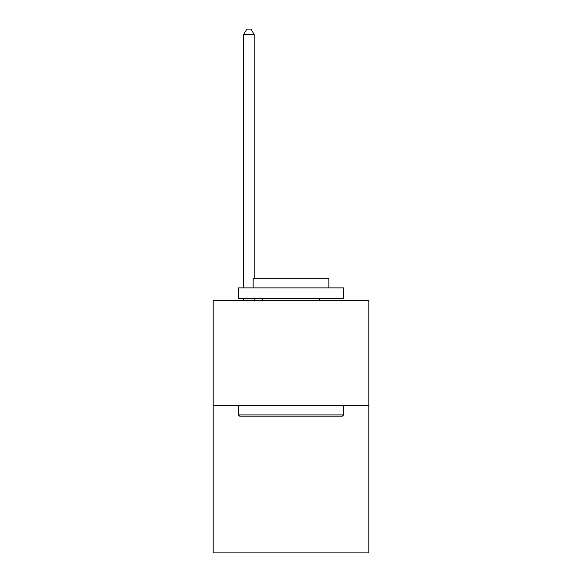 <?xml version="1.0" encoding="UTF-8"?>
<svg xmlns="http://www.w3.org/2000/svg" width="582" height="582" viewBox="0 0 582 582"><rect width="100%" height="100%" fill="white"/><g stroke="black" fill="none" stroke-linecap="round" stroke-linejoin="round"><path stroke-width="0.87" d="M368.821 405.669L368.821 552.9L213.179 552.9L213.179 300.508L368.821 300.508L368.821 405.669L213.179 405.669M239.682 416.188L238.416 414.922L343.584 414.922L342.318 416.188L239.682 416.188M343.584 287.886L343.584 298.406L238.416 298.406L238.416 287.886L343.584 287.886M253.141 287.886L253.141 278.211L328.859 278.211L328.859 287.886M343.584 405.669L343.584 414.922M238.416 405.669L238.416 414.922M319.605 298.406L319.605 300.508M262.395 298.406L262.395 300.508M254.196 278.211L254.196 34.571L243.676 34.571L243.676 287.886M243.676 298.406L243.676 300.508M254.196 298.406L254.196 300.508M243.676 34.571L246.833 29.1L251.038 29.1L254.196 34.571"/></g></svg>
